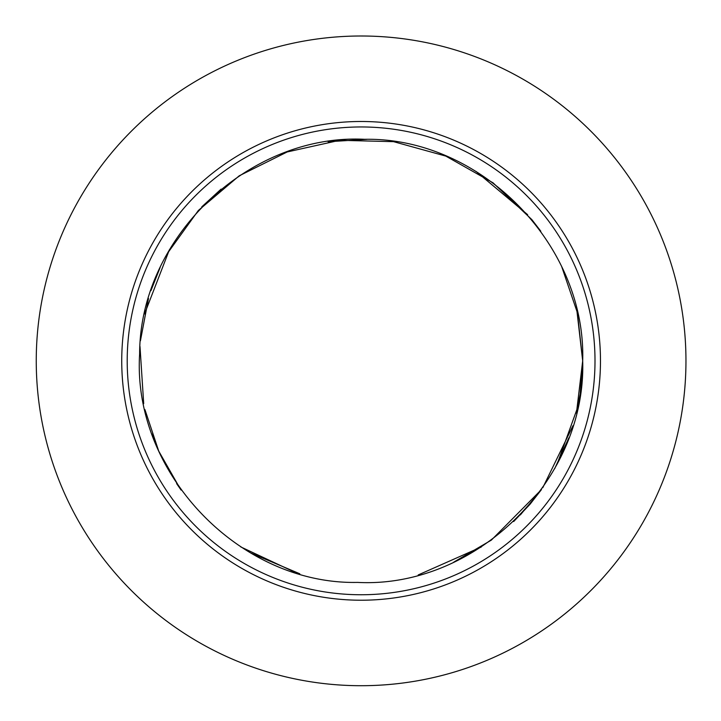 <?xml version="1.0" encoding="UTF-8"?>
<svg xmlns="http://www.w3.org/2000/svg" width="721" height="721" viewBox="0 0 721 721"><rect width="100%" height="100%" fill="white"/><g stroke="black" fill="none" stroke-linecap="round" stroke-linejoin="round"><path stroke-width="1.08" d="M450.418 577.025A233.892 233.892 0 0 1 129.239 330.11A233.892 233.892 0 0 1 503.655 175.419A233.892 233.892 0 0 1 450.418 577.025M452.509 582.081A239.363 239.363 0 0 1 123.814 329.398A239.363 239.363 0 0 1 506.989 171.084A239.363 239.363 0 0 1 452.509 582.081M485.152 661.094A324.856 324.856 0 0 1 39.069 318.159A324.856 324.856 0 0 1 559.099 103.31A324.856 324.856 0 0 1 485.152 661.094M530.097 504.177L541.462 489.586L530.097 504.177L513.676 521.544M580.207 393.9L576.44 413.115L580.207 393.9L582.685 360.851L577.422 312.806L561.848 267.04M169.435 249.673L144.542 313.959M151.969 434.078L154.375 440.621M240.814 546.942L295.213 572.411M554.656 468.731L568.878 437.863M527.646 214.678L476.049 171.418M366.899 139.342L328.136 141.731M221.086 189.118L201.763 206.873M148.481 298.476L140.433 340.754M144.948 409.627L158.737 451.121L180.394 489.081M250.746 552.998L299.792 573.781M418.216 574.943L481.258 547.032M542.76 487.747L572.988 425.696M520.391 514.884L541.462 489.586L491.352 540.119L453.707 562.164L462.413 557.928M576.44 413.115L582.685 360.851L576.44 413.115L582.685 360.851L576.854 310.336M540.777 231.171L531.837 219.608L493.029 182.819L445.83 156.106L393.576 141.658L339.636 140.307L287.21 151.951L239.237 175.798L198.365 210.469L166.93 254.089M160.134 267.509L150.932 290.644M139.991 346.468L143.695 403.67M176.618 483.593L181.106 490.082M557.054 464.315L577.836 406.95M453.707 562.164L491.352 540.119L541.462 489.586M582.685 360.851C586.254 244.518 480.357 137.071 364.583 139.297C248.943 133.43 139.721 237.497 139.631 353.894C132.078 472.588 239.399 584.893 357.625 582.406C475.716 588.606 586.506 479.726 582.685 360.851"/></g></svg>
